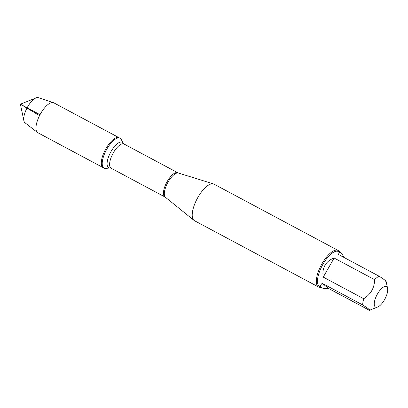 <?xml version="1.0" encoding="UTF-8"?>
<svg xmlns="http://www.w3.org/2000/svg" width="408" height="408" viewBox="0 0 408 408"><rect width="100%" height="100%" fill="white"/><g stroke="black" fill="none" stroke-linecap="round" stroke-linejoin="round"><path stroke-width="0.61" d="M105.779 168.412A16.942 6.538 -61.9 0 1 104.076 168.116A16.942 6.538 -61.9 0 1 106.294 150.093A16.942 6.538 -61.9 0 1 120.044 138.23A16.942 6.538 -61.9 0 1 121.237 139.485L123.287 143.346A14.418 5.564 -61.9 0 0 110.568 152.378A14.418 5.564 -61.9 0 0 110.135 167.969L105.779 168.412M104.076 168.116L37.811 132.712A16.942 6.538 -61.9 0 1 37.444 132.472A16.942 6.538 -61.9 0 1 40.616 113.628A16.942 6.538 -61.9 0 1 53.377 102.653A16.942 6.538 -61.9 0 1 53.78 102.826L119.146 137.751A16.942 6.538 118.1 0 0 105.392 149.614A16.942 6.538 118.1 0 0 103.178 167.637A16.942 6.538 -61.9 0 1 105.978 148.553A16.942 6.538 -61.9 0 1 119.146 137.751L120.044 138.23M338.13 250.466L214.016 184.151A20.726 7.997 118.1 0 0 213.471 183.921A20.726 7.997 118.1 0 0 197.916 197.365A20.726 7.997 118.1 0 0 193.989 220.381A20.726 7.997 118.1 0 0 194.483 220.708L318.597 287.023A20.726 7.997 -61.9 0 1 322.029 263.68A20.726 7.997 -61.9 0 1 338.13 250.466A20.726 7.997 -61.9 0 1 339.716 252.251M320.963 287.349A20.726 7.997 -61.9 0 1 318.597 287.023M377.431 294.02A11.608 4.478 118.1 0 0 377.665 307.035A11.608 4.478 118.1 0 0 387.11 293.658A11.608 4.478 118.1 0 0 387.6 288.441A11.608 4.478 118.1 0 0 377.431 294.02M322.203 283.31C320.147 285.294 319.989 286.778 321.728 287.757C323.141 288.492 325.538 288.798 328.93 288.685L322.203 283.31L362.676 304.934C368.414 308.596 370.653 310.386 369.398 310.31L328.93 288.685M377.665 307.035L369.398 310.31M344.117 257.519C342.684 254.827 341.47 253.21 340.481 252.659C339.502 252.159 338.875 252.797 338.594 254.566L379.068 276.19A19.895 7.681 118.1 0 0 374.6 279.669C374.473 287.89 370.846 294.245 363.727 298.733A19.895 7.681 118.1 0 0 362.676 304.934M385.795 281.571C387.049 281.642 384.805 279.852 379.068 276.19M334.127 258.04C330.036 259.457 326.986 261.885 324.977 265.322C323.039 268.801 322.463 272.728 323.253 277.108L334.127 258.04L374.6 279.669M323.253 277.108L363.727 298.733M321.728 287.757L319.663 286.651A19.895 7.681 -61.9 0 1 322.957 264.241A19.895 7.681 -61.9 0 1 338.416 251.558L340.481 252.659M53.377 102.653L38.347 97.691A14.234 5.493 118.1 0 0 36.047 97.9A14.234 5.493 118.1 0 0 27.627 106.906A14.234 5.493 118.1 0 0 23.863 120.707A14.234 5.493 118.1 0 0 24.965 122.737L37.444 132.472M40.03 114.689L20.4 104.198L39.54 115.627M165.5 197.339L164.939 196.967A13.709 5.289 -61.9 0 1 166.734 182.386A13.709 5.289 -61.9 0 1 177.857 172.788L178.48 173.048A13.811 5.329 118.1 0 0 168.111 182.004A13.811 5.329 118.1 0 0 165.5 197.339L193.989 220.381M177.857 172.788L124.022 144.019A13.709 5.289 118.1 0 0 112.894 153.617A13.709 5.289 118.1 0 0 111.098 168.203L110.135 167.969M178.48 173.048L213.471 183.921M164.939 196.967L111.098 168.203M124.022 144.019L123.287 143.346M387.6 288.441L386.111 281.347M36.047 97.9L20.4 104.198L23.863 120.707"/></g></svg>
